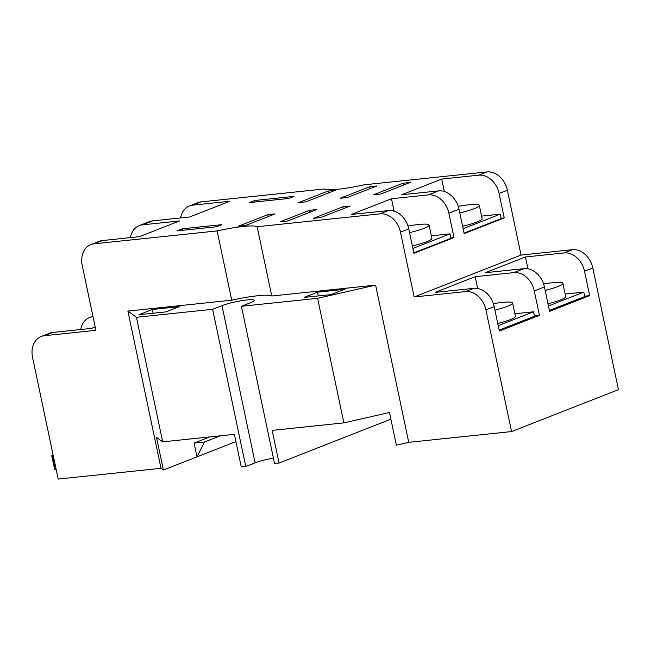 <?xml version="1.0" encoding="UTF-8"?>
<svg xmlns="http://www.w3.org/2000/svg" width="651" height="651" viewBox="0 0 651 651"><rect width="100%" height="100%" fill="white"/><g stroke="black" fill="none" stroke-linecap="round" stroke-linejoin="round"><path stroke-width="0.98" d="M543.626 283.974A26.325 3.467 168.1 0 1 552.463 282.729A26.325 3.467 168.1 0 1 562.863 283.323A26.325 3.467 168.1 0 1 545.18 290.444M493.385 303.667A26.325 3.467 168.1 0 1 502.222 302.422A26.325 3.467 168.1 0 1 512.622 303.024A26.325 3.467 168.1 0 1 494.939 310.145M458.239 206.351A26.325 3.467 168.1 0 1 468.923 204.78A26.325 3.467 168.1 0 1 479.315 205.374A26.325 3.467 168.1 0 1 459.801 212.95M407.998 226.052A26.325 3.467 168.1 0 1 418.683 224.481A26.325 3.467 168.1 0 1 429.082 225.075A26.325 3.467 168.1 0 1 409.56 232.651M562.863 283.323L565.67 296.644A26.325 3.467 168.1 0 1 547.987 303.773M512.622 303.024L515.429 316.345A26.325 3.467 168.1 0 1 497.746 323.466M479.315 205.374L482.122 218.703A26.325 3.467 168.1 0 1 462.609 226.279M429.082 225.075L431.89 238.396A26.325 3.467 168.1 0 1 412.368 245.972M548.451 305.962L583.801 292.104L565.125 294.057M498.21 325.663L533.56 311.796L514.884 313.758M463.121 228.713L500.261 214.155L481.577 216.116M412.88 248.413L450.02 233.855L431.344 235.808M583.801 292.104L584.736 296.547L549.387 310.405M533.56 311.796L534.495 316.24L499.146 330.098M500.261 214.155L501.197 218.598L464.057 233.156M450.02 233.855L450.956 238.299L413.816 252.857M534.414 315.865L539.427 315.336L499.341 331.058L494.199 306.629A20.604 16.055 -111.4 0 0 473.798 288.344L435.112 292.397L475.197 276.675L477.688 288.499M584.655 296.164L589.668 295.644L549.582 311.357L544.439 286.928A20.604 16.055 -111.4 0 0 524.031 268.643L485.353 272.696L525.438 256.982L527.928 268.798M475.197 276.675L513.883 272.623A20.604 16.055 68.6 0 1 534.284 290.916L539.427 315.336M525.438 256.982L564.116 252.93A20.604 16.055 68.6 0 1 584.525 271.215L589.668 295.644M390.885 419.179L279.043 463.032L272.167 430.384L343.858 422.873L389.477 412.506L396.353 445.154L408.738 442.338L511.556 431.564L485.915 309.876A20.604 16.055 68.6 0 0 465.514 291.591L414.15 296.97L400.479 232.13A20.604 16.055 68.6 0 0 380.078 213.845L257.161 226.719L271.76 296.002L375.611 285.122L408.738 442.338M511.556 431.564L618.45 389.656L592.809 267.968A20.604 16.055 -111.4 0 0 572.4 249.683L521.044 255.062L414.15 296.97M504.24 217.898L464.155 233.611L459.004 209.183A20.604 16.055 -111.4 0 0 438.603 190.898L401.634 194.771L441.72 179.049L478.688 175.176A20.604 16.055 68.6 0 1 499.089 193.469L504.24 217.898L501.115 218.223M453.999 237.591L413.914 253.312L408.771 228.883A20.604 16.055 -111.4 0 0 388.362 210.59L351.394 214.464L391.479 198.75L428.448 194.877A20.604 16.055 68.6 0 1 448.848 213.17L453.999 237.591L450.874 237.916M521.044 255.062L507.373 190.222A20.604 16.055 -111.4 0 0 486.972 171.929L364.047 184.811A36.627 4.826 168.1 0 1 324.027 189.002L201.102 201.883A20.604 16.055 -111.4 0 0 197.79 202.689L189.506 205.936A20.604 16.055 68.6 0 1 192.818 205.13L229.787 201.257L189.701 216.978L152.733 220.852A20.604 16.055 -111.4 0 0 149.421 221.649L139.265 225.637A20.604 16.055 68.6 0 1 142.577 224.831L179.546 220.958L139.46 236.671L102.492 240.544A20.604 16.055 -111.4 0 0 99.188 241.35L90.896 244.597A20.604 16.055 68.6 0 1 94.208 243.791L217.133 230.918A36.627 4.826 168.1 0 1 257.161 226.719M279.043 463.032L274.551 463.504L241.415 306.287L317.607 298.304L375.611 285.122M273.42 458.125A18.318 2.417 -11.9 0 0 255.119 462.853L245.761 466.515L241.269 466.987L234.384 434.347L162.693 441.858L136.441 317.281L212.633 309.298L221.983 305.636A18.318 2.417 168.1 0 1 241.773 300.656A18.318 2.417 168.1 0 1 254.297 300.347A18.318 2.417 168.1 0 1 250.773 302.617L241.415 306.287M343.858 422.873L317.607 298.304M245.761 466.515L212.633 309.298M331.115 294.586L304.123 297.409L317.485 292.169L344.477 289.345L331.115 294.586M317.485 292.169L318.282 295.928M165.956 311.886L138.972 314.718L152.334 309.477L179.318 306.645L165.956 311.886M152.334 309.477L153.123 313.229M441.72 179.049L444.34 191.508M391.479 198.75L394.099 211.201M130.379 237.623A20.604 16.055 68.6 0 1 139.265 225.637M180.62 217.93A20.604 16.055 68.6 0 1 189.506 205.936M380.794 193.998L373.601 194.755L402.993 183.224L410.195 182.475L380.794 193.998M402.993 183.224L403.4 185.136M320.666 217.572L313.473 218.329L342.874 206.798L350.067 206.05L320.666 217.572M342.874 206.798L343.272 208.711M347.512 197.481L340.318 198.238L369.711 186.715L376.913 185.958L347.512 197.481M369.711 186.715L370.118 188.619M287.384 221.055L280.19 221.812L309.591 210.289L316.785 209.532L287.384 221.055M309.591 210.289L309.99 212.193M305.775 201.859L298.581 202.616L327.974 191.085L335.175 190.336L305.775 201.859M327.974 191.085L328.381 192.997M245.647 225.433L238.453 226.19L267.846 214.659L275.048 213.91L245.647 225.433M267.846 214.659L268.253 216.571M294.081 196.366L288.735 198.457L249.154 202.607L254.5 200.516L294.081 196.366M254.5 200.516L254.818 202.013M221.926 224.652L216.58 226.751L176.999 230.893L182.345 228.802L221.926 224.652M182.345 228.802L182.662 230.308M194.096 443.079L204.528 441.988L197.001 456.847L194.096 443.079L209.801 436.919M220.241 435.828L204.528 441.988M235.914 441.59L163.393 470.022L156.517 437.382L162.693 441.858M163.393 470.022L161.009 468.297L127.881 311.08L231.732 300.201A36.627 4.826 168.1 0 1 271.76 296.002M127.881 311.08L136.441 317.281M161.009 468.297L58.191 479.071L32.55 357.383A20.604 16.055 68.6 0 1 41.225 336.502A20.604 16.055 68.6 0 1 44.528 335.696L95.892 330.317L82.229 265.478A20.604 16.055 68.6 0 1 90.896 244.597M231.732 300.201L217.133 230.918M53.268 455.692L51.763 455.7L53.13 455.049M51.763 455.7L54.717 469.688L56.214 469.68M80.708 329.528A20.604 16.055 68.6 0 1 89.594 317.542A20.604 16.055 68.6 0 1 92.898 316.736L93.028 316.72M95.184 326.948L91.498 328.397L52.812 332.449A20.604 16.055 -111.4 0 0 49.509 333.255L41.225 336.502M544.439 286.928L534.284 290.916M524.031 268.643L513.883 272.623M592.809 267.968L584.525 271.215M572.4 249.683L564.116 252.93M408.771 228.883L400.479 232.13M507.373 190.222L499.089 193.469M459.004 209.183L448.848 213.17M473.798 288.344L465.514 291.591M494.199 306.629L485.915 309.876M255.119 462.853L221.983 305.636M486.972 171.929L478.688 175.176M438.603 190.898L428.448 194.877M388.362 210.59L380.078 213.845M152.733 220.852L142.577 224.831M201.102 201.883L192.818 205.13M102.492 240.544L94.208 243.791M55.62 469.745L52.666 455.749M52.812 332.449L44.528 335.696M92.922 316.231L89.594 317.542"/></g></svg>
